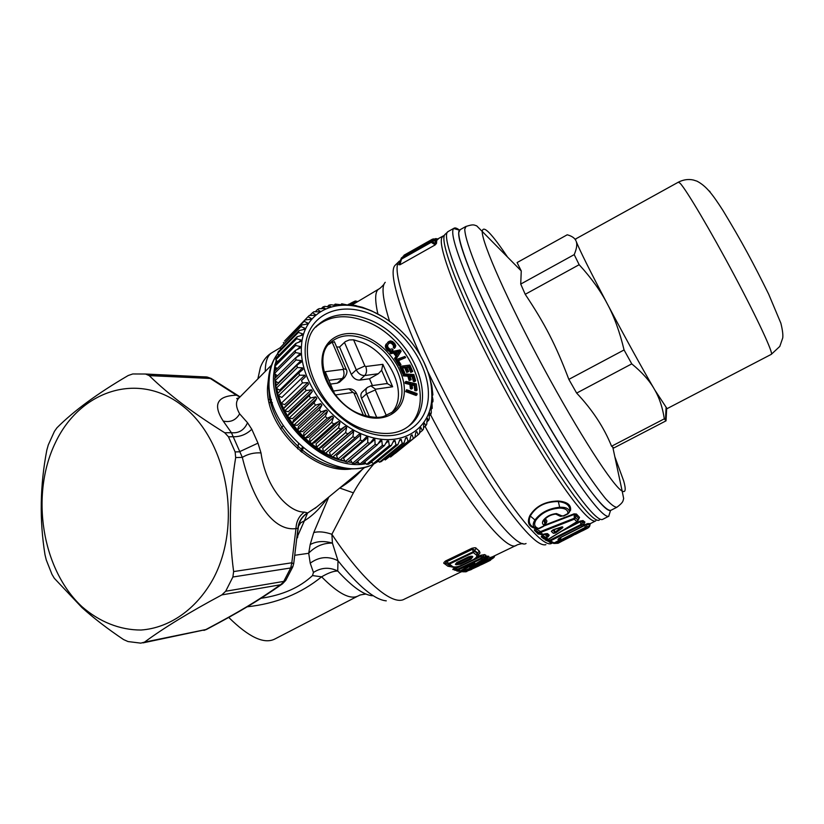 <?xml version="1.0" encoding="UTF-8"?>
<svg xmlns="http://www.w3.org/2000/svg" width="824" height="824" viewBox="0 0 824 824"><rect width="100%" height="100%" fill="white"/><g stroke="black" fill="none" stroke-linecap="round" stroke-linejoin="round"><path stroke-width="1.24" d="M460.132 229.7L458.731 232.564C458.731 239.197 463.17 253.802 472.018 275.484C484.8 305.91 505.38 347.872 527.999 389.309C550.71 430.499 573.123 466.93 589.026 488.879C600.377 503.979 607.659 511.127 610.872 510.324L616.836 507.285M666.678 408.508L666.029 420.837L613.829 447.957L611.573 446.237C604.064 427.532 592.415 409.816 576.646 393.089L568.848 379.38C555.736 344.782 545.014 324.038 525.218 294.312L520.727 284.074L521.262 270.952L517.081 262.578L567.231 234.788C571.691 236.025 574.544 237.909 575.77 240.443L575.667 238.95M666.029 420.837L664.319 418.829L611.573 446.237M678.368 182.176L680.161 183.319C686.31 189.716 710.659 230.823 734.194 275.062C757.781 319.321 773.86 354.062 771.295 354.341L667.049 408.663L654.998 390.298C659.509 398.239 662.62 407.736 664.319 418.829M631.761 363.868L624.067 349.953C619.741 331.876 614.148 316.498 607.278 303.798C625.303 337.788 640.948 366.186 654.225 388.979L654.998 390.298L654.225 388.979C649.549 380.667 642.051 372.304 631.761 363.868L576.646 393.089M624.067 349.953L568.848 379.38M579.159 264.71L574.204 254.626C576.749 248.611 577.397 244.172 576.161 241.319C579.56 250.002 589.933 270.828 607.278 303.798C600.634 290.954 591.261 277.925 579.159 264.71L525.218 294.312M574.204 254.626L520.727 284.074M388.557 343.526L390.205 342.98L391.719 343.567L393.553 345.74L393.295 347.429L394.181 346.626L395.139 347.584L395.788 345.689L394.696 343.433L392.533 341.476L390.483 340.899L388.506 341.692L386.683 343.886L386.302 346.008L387.228 348.161L389.886 350.499L391.544 350.767L393.151 349.788L392.183 348.83L390.102 349.376L387.908 347.337L387.579 345.235L389.103 342.959L390.586 342.187L392.605 342.753L394.438 344.937L394.181 346.626M393.295 347.429L394.253 348.387L395.139 347.584M393.553 347.048L394.438 346.245M393.656 346.75L394.542 345.946M387.661 342.496L388.506 341.692M386.219 343.999L385.797 344.7L386.683 343.886M385.797 344.7L385.519 345.411L386.404 344.597M385.519 345.411L385.395 346.111L386.281 345.297M385.395 346.111L385.416 346.822L386.302 346.008M385.416 346.822L385.57 347.532L386.456 346.729M385.57 347.532L385.889 348.253L386.775 347.44M385.889 348.253L386.343 348.974L387.228 348.161M386.343 348.974L387.177 349.932L388.063 349.129M387.177 349.932L387.805 350.509L388.691 349.695M387.805 350.509L388.413 350.962L389.299 350.149M388.413 350.962L389.886 350.499M389 351.302L390.452 350.705M389.567 351.508L391.019 350.797M390.133 351.611L391.544 350.767M390.658 351.58L392.059 350.622M391.173 351.426L392.543 350.354M388.712 343.402L389.587 342.588M389.216 343.155L390.092 342.351M389.711 343L390.586 342.187M390.205 342.98L391.091 342.166M390.7 343.052L391.585 342.248M391.215 343.248L392.1 342.434M391.719 343.567L392.605 342.753M392.409 344.154L393.285 343.34M392.801 344.576L393.676 343.773M393.12 344.988L394.006 344.174M393.367 345.359L394.253 344.556M393.553 345.74L394.438 344.937M393.666 346.101L394.542 345.287M393.707 346.441L394.583 345.637M396.241 358.78L395.355 359.583L394.511 358.502L396.025 356.277L393.512 353.084L390.751 353.712L391.637 352.909L390.792 351.838L400.093 349.912L401.134 351.24L396.241 358.78L395.396 357.698L396.911 355.484L394.397 352.281L391.637 352.909M393.512 353.084L394.397 352.281M399.661 351.199L395.541 352.136L397.415 354.516L399.661 351.199L395.942 352.641M396.025 356.277L396.911 355.484M390.751 353.712L389.906 352.641L390.792 351.838M394.511 358.502L395.396 357.698M397.23 354.289L398.775 352.002M398.528 360.634L405.604 357.585L404.914 356.452L396.632 359.46L399.99 365.032L400.969 364.672L398.291 360.243L405.604 357.585M399.99 365.032L399.104 365.825L395.747 360.263L396.632 359.46M399.104 365.825L400.969 364.672M399.774 367.071L400.67 366.268L403.575 372.86L402.668 373.643L399.774 367.071M400.67 366.268L409.899 365.063L412.731 371.459L411.66 371.603L409.384 366.443L406.623 366.804L408.714 371.542L407.633 371.686L405.542 366.938L402.308 367.37L404.656 372.706L403.575 372.86M404.656 372.706L402.668 373.643M406.901 367.442L408.488 367.226L410.764 372.386L412.731 371.459M408.714 371.542L406.737 372.479L404.646 367.741L402.586 368.009M404.646 367.741L405.542 366.938M406.737 372.479L407.633 371.686M408.488 367.226L409.384 366.443M410.764 372.386L411.66 371.603M410.156 376.331L411.969 376.444L413.421 381.512L414.74 381.594L415.646 380.812L413.854 374.549L403.935 373.9L404.275 375.105L408.756 375.394L409.981 379.72L411.145 379.792L409.909 375.466L412.876 375.651L414.328 380.729L415.646 380.812M413.421 381.512L414.328 380.729M404.275 375.105L403.379 375.899L403.039 374.693L403.935 373.9M411.969 376.444L412.876 375.651M403.379 375.899L407.849 376.177L408.756 375.394M407.849 376.177L409.085 380.503L409.981 379.72M409.085 380.503L411.145 379.792M406.572 389.711L405.666 391.627L416.11 395.479L417.016 394.706L417.026 393.573L406.572 389.711L406.572 390.844L417.016 394.706M405.666 391.627L406.572 390.844M412.113 385.035L414.153 385.519L414.791 390.504L416.172 390.823L417.078 390.051L416.295 383.902L405.964 381.409L406.119 382.594L410.774 383.706L411.31 387.96L412.515 388.248L411.979 384.005L415.059 384.746L415.698 389.721L417.078 390.051M414.791 390.504L415.698 389.721M406.119 382.594L405.212 383.376L405.068 382.202L405.964 381.409M414.153 385.519L415.059 384.746M405.212 383.376L409.868 384.489L410.774 383.706M409.868 384.489L410.404 388.743L411.31 387.96M410.404 388.743L411.609 389.031L412.515 388.248M316.694 326.273C329.765 315.427 346.296 313.851 366.268 321.535C410.331 337.799 437.183 402.297 408.22 426.492M391.318 412.958C409.404 395.592 390.772 352.837 361.19 342.145L353.589 339.828L349.294 339.941L345.359 341.599L339.56 347.017L351.302 374.415C353.321 378.288 356.143 380.173 359.748 380.101L369.482 378.772L378.319 373.736L381.625 370.275L382.861 364.332L392.657 386.765L375.528 389.216L370.738 385.787M381.625 370.275L387.465 383.675L392.657 386.765M385.086 383.788L387.465 383.675M369.482 378.772L372.417 385.56M328.745 344.463L332.185 342.197L334.513 342.012M336.645 346.976L339.56 347.017M369.44 416.759L361.54 398.322C360.479 395.572 360.757 393.439 362.354 391.915L367.205 387.548M332.185 342.197L343.505 368.688L343.206 369.399L325.202 371.706L334.657 394.037M325.202 371.706L334.626 393.996M344.7 377.382L339.509 382.192L337.284 383.16L342.259 378.546L329.137 380.297M330.733 384.056L337.284 383.16M275.669 370.131L275.947 367.576M276.895 362.478L277.183 361.293M371.696 462.089L371.016 462.223M365.465 462.985L363.26 463.119M358.883 463.129L355.618 462.923M352.013 462.501L347.996 461.78M344.957 461.069L340.415 459.751M337.778 458.844L332.906 456.887M330.579 455.827C307.888 444.404 291.438 426.914 281.242 403.369M280.325 401.02L278.615 395.911M277.873 393.295L276.771 388.506M276.246 385.539L275.721 381.265M275.494 377.804L275.453 374.261M431.858 395.963C431.91 428.861 401.71 448.73 365.547 435.484C329.353 422.753 298.453 379.03 301.522 345.328C303.417 315.767 329.312 299.73 358.574 306.889C394.263 314.397 429.18 354.073 431.622 389.711L431.858 395.963M423.793 361.911L428.665 373.674L431.827 385.817L432.899 394.954L432.064 394.088L432.095 395.551L432.981 399.733L432.909 401.762L431.889 402.617M432.909 401.762L431.91 400.567L432.209 408.313L431.065 406.788L431.292 412.7L430.787 414.534L429.531 412.659L429.098 413.916L429.366 418.654L428.655 420.364L427.326 418.139L426.75 424.154L425.823 425.72L424.442 423.155L423.721 424.195L423.443 429.16L422.321 430.55L420.93 427.646L420.065 428.573L419.488 433.589L418.17 434.804L416.8 431.57L415.811 432.353L414.905 437.389L413.411 438.409L412.103 434.856L410.991 435.494L409.744 440.521L408.086 441.334L406.881 437.482L405.645 437.966L404.059 442.941L402.246 443.518L401.175 439.388L399.846 439.717L397.899 444.599L395.963 444.95L395.057 440.562L393.645 440.716L391.338 445.475L389.299 445.588L388.578 440.974L387.105 440.964L384.447 445.557L382.315 445.423L381.831 440.613L380.307 440.428L377.289 444.816L375.095 444.435L374.879 439.47L373.313 439.11L369.966 443.271L367.731 442.642L367.803 437.554L366.227 437.029L362.539 440.922L360.294 440.057L360.685 434.887L359.109 434.197L355.123 437.791L352.899 436.699L353.62 431.488L352.064 430.633L347.79 433.908L345.606 432.6L346.677 427.388L345.163 426.389L340.631 429.325L338.52 427.811L339.962 422.65L338.51 421.507L333.751 424.092L331.732 422.393L333.535 417.304L332.165 416.048L327.21 418.252L325.326 416.398L327.499 411.444L326.222 410.074L321.113 411.907L319.372 409.899L321.916 405.12L320.742 403.657L315.53 405.109L313.954 402.988L316.849 398.414L315.808 396.88L310.524 397.951L309.134 395.736L312.378 391.41L311.472 389.824L306.157 390.524L304.973 388.248L308.547 384.19L307.785 382.573L302.48 382.923L301.522 380.606L305.395 376.856L304.798 375.219L299.545 375.229L298.813 372.912L302.964 369.482L302.521 367.854L297.371 367.545L296.877 365.248L301.275 362.169L301.007 360.562L295.991 359.975L295.734 357.719L300.358 355L300.255 353.445L295.404 352.579L295.383 350.406L300.193 348.058L300.255 346.564L295.62 345.483L295.837 343.402L300.791 341.424L301.028 340.003L296.619 338.736L297.073 336.779L302.13 335.183L302.532 333.854L298.391 332.422L299.071 330.62L304.2 329.384L304.756 328.168L300.904 326.613L301.8 324.975L306.961 324.1L307.661 322.998L304.108 321.37L305.21 319.908L310.36 319.382L311.204 318.414L307.98 316.746L309.268 315.479L314.377 315.283L315.345 314.459L312.451 312.78L313.903 311.719L318.94 311.832L320.021 311.153L317.467 309.515L319.073 308.67L325.181 308.537L322.967 306.961L324.718 306.343L329.497 306.992L330.764 306.631L328.9 305.158L330.754 304.756L336.707 305.436L335.172 304.097L342.938 304.973L341.733 303.798L347.944 305.107L349.386 305.22L348.511 304.241L350.581 304.519L362.406 307.311L371.48 310.803L382.697 316.756M432.899 394.954L432.106 395.623M432.178 387.95L431.652 388.392M355.422 305.416L354.866 305.972M348.511 304.241L347.707 305.034M341.733 303.798L340.724 304.808M335.172 304.097L333.926 305.364M328.9 305.158L327.375 306.703M322.967 306.961L321.133 308.825M317.467 309.515L315.273 311.75M312.451 312.78L309.824 315.458M307.98 316.746L287.36 338.139M311.204 318.414L310.236 319.393M305.21 319.908L284.486 341.064L304.108 321.37M283.806 343.309L283.384 342.526M307.661 322.998L306.497 324.172M301.8 324.975L280.15 347.738L300.904 326.613M280.974 349.005L280.15 347.738M304.756 328.168L303.345 329.59M299.071 330.62L278.306 351.714L277.616 353.506L298.391 332.422M278.903 355.175L277.616 353.506M302.532 333.854L300.801 335.605M297.073 336.779L276.277 357.832L275.803 359.769L296.619 338.736M277.606 361.757L275.803 359.769M301.028 340.003L298.834 342.207M295.837 343.402L274.989 364.393L274.752 366.443L295.62 345.483M277.111 368.688L274.752 366.443M300.255 346.564L297.392 349.428M432.209 408.313L430.931 409.373M430.787 414.534L429.211 415.832M428.655 420.364L426.75 421.919M425.823 425.72L423.536 427.584M422.321 430.55L419.581 432.785M416.8 431.57L415.801 432.384M395.273 453.365L418.17 434.804M412.103 434.856L410.908 435.844M389.979 456.63L390.566 457.001L413.411 438.409M406.881 437.482L405.429 438.667M384.211 459.153L385.261 459.947L408.086 441.334M401.175 439.388L399.403 440.85M402.246 443.518L379.452 462.161L378.02 460.904M395.057 440.562L392.842 442.395M371.469 461.852L373.2 463.634L395.963 444.95M388.578 440.974L385.725 443.343M364.63 461.986L366.587 464.334L389.299 445.588M381.831 440.613L377.959 443.848M357.575 461.296L359.666 464.242L382.315 445.423M374.879 439.47L350.519 459.988L352.528 463.346L375.095 444.435M367.803 437.554L343.526 458.175L345.246 461.646L367.731 442.642M360.685 434.887L336.511 455.621L337.912 459.164L360.294 440.057M353.62 431.488L329.548 452.345L330.609 455.929L352.899 436.699M346.677 427.388L322.73 448.39L323.43 451.954L345.606 432.6M339.962 422.65L316.128 443.786L316.457 447.298L338.52 427.811M333.535 417.304L309.834 438.595L309.793 442.014L331.732 422.393M327.499 411.444L303.912 432.878L303.5 436.164L325.326 416.398M321.916 405.12L298.453 426.698L297.67 429.819L319.372 409.899M316.849 398.414L293.519 420.147L292.376 423.042L313.954 402.988M312.378 391.41L289.162 413.288L287.669 415.945L309.134 395.736M308.547 384.19L285.444 406.211L283.621 408.591L304.973 388.248M305.395 376.856L301.522 380.606M298.813 372.912L277.657 393.512L278.368 395.788L299.545 375.229M296.877 365.248L275.813 385.962L276.287 388.228L297.371 367.545M295.734 357.719L274.752 378.535L274.989 380.76L295.991 359.975M295.383 350.406L274.474 371.315L274.474 373.468L295.404 352.579M302.48 382.923L281.2 403.358L280.263 401.082M306.157 390.524L284.764 410.826L283.621 408.591M310.524 397.951L289.018 418.118L287.669 415.945M315.53 405.109L293.911 425.122L292.376 423.042M321.113 411.907L299.38 431.776L297.67 429.819M327.21 418.252L305.354 437.987L303.5 436.164M333.751 424.092L311.771 443.673L309.793 442.014M340.631 429.325L318.538 448.771L316.457 447.298M347.79 433.908L325.573 453.231L323.43 451.954M355.123 437.791L332.803 456.98L330.609 455.929M362.539 440.922L340.116 459.998L337.912 459.164M369.966 443.271L347.45 462.243L345.246 461.646M377.289 444.816L354.691 463.696L352.528 463.346M384.447 445.557L361.777 464.355L359.666 464.242M391.338 445.475L368.616 464.211L366.587 464.334M397.899 444.599L375.126 463.273L373.2 463.634M404.059 442.941L381.255 461.574L379.452 462.161M409.744 440.521L385.261 459.947M414.905 437.389L390.566 457.001M277.431 375.868L274.474 373.468M300.255 353.445L296.238 357.42M301.007 360.562L278.224 382.985L274.989 380.76M302.521 367.854L279.655 390.164L276.287 388.228M304.798 375.219L281.818 397.405L278.368 395.788M307.785 382.573L284.713 404.625L281.2 403.358M311.472 389.824L288.287 411.732L284.764 410.826M315.808 396.88L292.499 418.644L289.018 418.118M320.742 403.657L297.309 425.277L293.911 425.122M326.222 410.074L302.666 431.539L299.38 431.776M332.165 416.048L308.485 437.369L305.354 437.987M338.51 421.507L314.706 442.684L311.771 443.673M345.163 426.389L321.247 447.422L318.538 448.771M352.064 430.633L325.573 453.231M350.396 462.233L347.903 461.862M345.081 461.316C310.524 454.827 275.937 415.193 275.02 380.781M274.938 378.35L275.031 373.921M275.813 367.452L275.35 370.44M366.021 463.665C325.573 472.265 269.798 419.437 273.599 375.229L274.866 365.403M275.144 364.239L276.308 360.325M278.018 356.071L278.625 354.814M371.954 462.357L370.326 462.8M304.478 512.106C299.153 515.711 296.321 521.211 295.971 528.596L297.928 528.287C298.669 521.633 301.862 516.504 307.496 512.899L304.478 512.106C288.791 512.507 265.894 488.333 260.992 452.901L257.984 443.137L251.784 429.242L247.54 422.743L239.65 413.854C235.54 406.582 235.437 401.154 239.362 397.57L239.393 397.549M268.552 399.372L271.487 399.568M307.496 512.899L307.517 513.084C302.676 516.215 299.668 520.624 298.484 526.279L297.557 533.293M316.746 506.966L307.517 513.084L304.386 520.819L300.698 522.807L298.484 526.279M239.887 397.044L236.437 395.18L238.97 396.262M239.65 413.854C235.87 420.24 230.401 422.65 223.222 421.064C212.592 404.574 216.99 395.942 236.437 395.18L210.254 378.453L211.84 378.865M269.201 402.555L272.373 402.709M247.54 422.743C244.234 430.107 238.857 433.434 231.42 432.703L242.318 457.361C251.372 494.905 270.622 531.83 295.971 528.596L291.82 562.792L293.684 563.853M223.222 421.064L231.42 432.703L224.736 432.765C209.595 423.33 195.999 414.122 183.958 405.13C170.681 395.149 159.104 385.302 149.226 375.62L210.254 378.453L206.288 376.918L198.502 376.65M251.784 429.242C246.386 434.495 240.021 436.988 232.708 436.741L228.454 436.792L224.736 432.765M257.984 443.137L239.362 451.799L235.128 451.923L228.454 436.792M260.992 452.901C254.183 452.5 247.962 453.983 242.318 457.361L235.674 457.577L235.128 451.923M327.344 498.232C320.423 508.089 312.77 515.608 304.386 520.819L297.196 537.052M362.2 469.515C356.256 476.313 348.758 482.483 339.725 488.035L339.715 488.035M339.725 488.035L353.383 492.845C358.162 483.925 365.022 474.243 373.962 463.799M232.883 577.006L225.683 591.241L283.765 581.394L290.697 567.973L232.883 577.006L233.625 571.568C228.66 534.106 229.34 496.11 235.674 457.577M247.19 606.794C276.061 603.704 300.863 593.713 321.607 576.821C328.333 572.896 333.699 570.96 337.727 571.011C329.446 566.953 321.35 567.427 313.45 572.433L310.226 563.183L308.712 553.285L310.174 544.592C316.468 541.152 323.883 540.647 332.422 543.088C323.368 542.934 315.468 546.281 308.712 553.131M297.804 536.867L297.093 538.134M328.786 497.037L313.748 532.562C318.6 531.253 324.646 531.82 331.887 534.271L332.422 543.088L337.994 560.753C328.354 555.891 319.094 556.705 310.226 563.183M353.383 492.845L331.887 534.271C362.89 581.27 392.584 606.237 404.347 599.161L461.389 571.743M207.051 377.021L145.57 374.024L149.226 375.62M182.949 406.201C227.589 440.809 242.678 524.62 212.963 579.272C196.081 609.564 169.26 628.022 141.017 630.03C119.82 630.072 99.323 621.811 81.957 606.66C41.777 569.374 30.128 494.925 55.321 442.849C79.918 390.329 138.741 370.748 182.949 406.201M145.57 374.024L132.767 373.962L128.225 375.507C97.634 393.367 73.872 410.805 56.949 427.8L54.446 431.343L48.297 444.888L46.844 450.017C40.036 485.367 39.418 520.304 45.011 554.809L46.278 559.99L51.943 574.287L54.302 578.273L81.947 607.566C93.843 618.258 107.707 628.928 123.549 639.558L128.019 641.556L140.791 643.142L144.488 642.154C163.585 628.032 189.365 612.284 221.831 594.907L280.459 584.783L282.478 583.845C258.149 600.902 239.784 611.779 206.597 629.392L144.488 642.154M225.683 591.241L221.831 594.907M460.575 571.506L459.998 571.382M490.98 559.228L492.196 556.931M492.309 556.87L487.571 558.27M476.21 548.403C476.251 547.6 474.82 547.558 471.894 548.279L474.542 550.308L476.21 548.403L479.331 551.04L480.011 552.945L477.879 555.695M451.82 566.953L447.844 566.201L444.424 563.616C443.24 563.441 443.6 562.576 445.506 561L471.894 548.279M456.712 570.126L453.303 569.6C452.232 569.672 452.829 568.993 455.064 567.551L455.971 567.118M455.064 567.551L455.899 568.488L481.226 556.303L483.019 556.488L484.594 554.583L480.413 555.335L481.195 557.91L483.06 559.269L469.762 567.448L485.068 560.083L486.057 560.371L488.035 557.467M484.594 554.583L486.016 555.335L484.821 556.736M484.121 558.384L484.471 558.209C485.799 557.281 486.397 557.209 486.263 558.003L487.808 556.087L484.749 556.849M487.808 556.087L488.982 556.447M459.565 571.042L456.753 570.97L457.001 570.229M233.625 571.568L291.82 562.792L290.697 567.973L292.963 566.428M260.992 598.296C282.498 595.134 299.668 587.564 312.512 575.574L313.45 572.433M480.649 563.657L472.028 567.149M491.186 558.445L486.521 560.124M494.585 556.035L493.246 557.158L493.391 556.355M490.877 559.527C493.339 558.209 494.565 557.106 494.544 556.231L491.197 558.394M445.506 561L448.853 563.4L474.614 551.143L474.542 550.308L477.683 552.997L479.331 551.04M478.157 554.892L480.011 552.945M478.075 555.191L477.683 552.997L476.354 555.046C477.549 556.396 476.159 558.106 472.173 560.166L461.976 565.068C457.711 566.984 454.57 567.458 452.572 566.5L449.42 564.1L473.357 552.574L476.354 555.046M452.572 566.5L447.844 566.201M472.43 560.032L472.348 560.196C475.788 558.641 477.745 556.746 478.229 554.49L474.614 551.143L473.357 552.574L472.595 549.206L446.227 561.906C445.3 562.514 445.434 563.06 446.618 563.513L450.882 566.541L446.618 563.513L444.424 563.616M456.898 570.187L454.879 570.311M456.795 570.136L453.303 569.6M455.899 568.488C454.549 568.931 454.426 569.291 455.517 569.549L458.237 569.992L481.824 558.641L483.008 557.209L457.598 569.271L456.568 570.033L459.442 570.548L455.899 568.488M484.533 557.302L484.234 557.838L483.008 557.209L483.019 556.488L484.45 557.251L486.016 555.335M486.974 559.517L487.612 558.178L486.263 558.003L484.409 559.341L484.296 557.961M487.767 557.57L487.633 558.116M460.225 570.774L458.144 571.31M460.122 571.228L456.753 570.97M142.985 642.885L205.753 629.618C239.218 611.851 256.851 601.345 280.459 584.783L286.052 579.88M365.918 594.053C357.08 595.206 360.037 595.505 358.079 595.968C350.282 599.944 338.118 593.568 321.607 576.821L312.512 575.574M372.355 595.762C363.724 595.021 352.178 586.77 337.727 571.011L337.994 560.753C358.584 586.441 374.683 599.81 386.271 600.84M462.717 571.629L463.273 571.846L462.717 571.629M464.015 571.001L463.273 571.846M471.153 569.621L464.963 571.825L464.242 571.094L469.32 568.684L468.928 569.92L481.144 564.77C486.912 562.061 487.633 561.607 483.286 563.4L485.717 562.38M468.166 569.013L468.928 569.92L463.387 571.887M469.247 568.488L481.082 563.75M479.908 563.369L481.659 562.72L482.957 563.534M481.391 562.648L491.011 559.105C489.116 560.886 493.834 558.662 486.098 562.431M448.853 563.4L447.772 564.172L449.42 564.1L448.853 563.4M483.667 558.827L484.079 558.26M478.95 561.937L484.409 559.341L485.068 560.083L486.232 558.641L487.2 559.166L486.129 560.371L462.728 571.599L461.584 571.31L474.789 563.163L468.691 566.098M459.936 571.351L461.584 571.31L459.895 571.331M465.962 567.479L460.41 570.857L459.637 570.517M351.405 304.798L357.297 301.45M283.219 425.658L280.5 428.964M471.05 569.477L479.331 565.686M472.214 568.931L470.525 569.847M481.566 563.74L481.144 564.77M482.287 564.265L486.232 562.37C491.877 559.63 490.527 560.021 482.174 563.564L480.598 563.637M478.723 565.975L473.11 568.529M472.09 556.179L468.743 556.746L457.001 562.401L455.363 564.275L456.074 564.801L460.647 564.172L470.864 559.259L472.832 556.746L470.391 556.231M475.407 564.028L479.135 561.824M551.771 542.759L550.494 542.594L546.044 539.215M550.308 542.151L545.117 539.926L545.437 538.999M542.944 534.642L541.214 536.795L543.768 538.865L545.138 538.886M538.144 534.014L539.318 533.942L535.981 530.635L536.105 528.905L540.523 531.562L539.051 532.51L535.981 530.635L534.838 530.738L538.144 534.014L539.895 534.179M534.838 530.738C533.952 530.192 534.312 529.42 535.93 528.4L535.95 528.38M569.374 511.766L570.569 510.313C571.259 504.865 567.128 501.775 558.198 501.013C545.2 501.291 535.744 506.173 529.822 515.649C526.814 522.54 528.668 526.773 535.404 528.369L536.239 528.493M559.62 515.989L555.788 514.063M545.55 523.745C547.208 521.922 547.27 520.511 545.735 519.481L545.313 518.832M545.128 524.95L574.009 513.867L576.419 514.022L579.55 517.421L578.716 518.863M561.793 531.202L580.539 521.613L580.158 521.118L583.001 520.562L584.927 522.056L584.175 523.003M561.123 537.289L585.256 525.176L584.844 524.661L587.739 523.59L590.252 523.662L589.685 526.227L588.872 526.793M349.489 304.365L356.71 301.182C354.413 301.8 358.492 299.009 348.933 304.293C353.166 301.831 355.226 300.925 355.113 301.584M357.74 301.594L357.111 301.409M470.504 556.313L472.832 556.746M460.647 564.172L460.029 563.431L470.247 558.507L470.864 559.259M456.074 564.801L457.31 563.348L460.029 563.431L459.256 562.318L469.484 557.395L470.247 558.507L471.122 556.787L470.123 556.406M458.824 561.731L459.256 562.318L457.31 563.348L456.62 562.844L455.363 564.275M472.482 565.882L483.379 559.166L484.594 556.839M466.003 567.468L471.472 564.821M437.822 239.413L435.752 241.308M436.668 241.154L435.587 241.288L436.668 241.154L436.504 243.389L435.144 244.934L399.97 264.762L398.744 264.669L400.031 261.661M550.494 542.594L551.091 542.439M549.464 542.285L550.504 542.192M545.117 539.926L552.286 542.975L554.078 542.923L559.372 540.225L557.972 539.545L560.526 537.444M544.767 533.942L542.553 535.631L542.398 536.733L544.973 538.824L543.768 538.865M541.214 536.795L544.777 537.979L546.466 539.37L545.086 538.865M544.046 534.199L547.548 536.156L545.735 537.289L542.007 535.24M541.193 534.642L539.318 533.942L541.43 534.725L545.704 533.715L547.435 535.301L544.891 533.911M534.982 527.885L534.961 527.875C529.482 525.866 527.968 521.839 530.419 515.783C536.074 506.41 545.282 501.662 558.023 501.538C565.903 502.393 569.827 505.277 569.806 510.169L569.487 511.457M570.569 510.313L569.528 511.292M555.891 514.258L556.9 514.032M560.207 516.246L556.931 514.197L560.454 516.349L563.389 515.855L560.145 515.875L557.796 514.135L555.963 514.042M545.735 519.481L545.066 520.294L544.448 519.872M545.725 523.003L545.066 520.294L544.808 523.755L544.077 520.48M544.386 525.815L574.174 514.423L574.009 513.867M578.767 518.718L575.615 514.959L576.419 514.022M579.55 517.421L578.046 520.274L575.574 517.74L575.615 514.959L574.174 514.423L574.38 519.151L540.781 532.376L542.861 534.467L547.527 533.622L549.227 535.209L546.569 537.897L548.269 539.298L576.851 521.716L574.38 519.151L575.574 517.74L540.523 531.562L540.781 532.376L539.051 532.51L541.1 534.58L542.882 534.663M578.036 520.686L576.851 521.716L578.819 518.584M583.001 520.562L582.228 521.51L584.216 523.065M584.927 522.056L583.413 524.909L582.094 523.93L580.93 525.362L580.539 521.613L582.228 521.51L582.094 523.93L549.855 540.184L548.66 540.997L550.442 540.925L554.14 542.923L559.424 540.225L560.495 538.783L559.28 538.206M587.739 523.59L586.987 524.548L589.531 524.6L588.799 526.979M590.252 523.662L587.79 528.122L585.606 528.081L584.989 527.298L585.256 525.176L586.987 524.548L586.729 526.649L553.81 543.438L553.131 543.15M297.649 448.864L298.453 443.92M470.37 556.344L469.484 557.395L469.052 556.808M457.804 562.226L457.351 563.06L456.867 562.689M437.771 239.444L436.02 239.897L435.433 241.236M437.328 239.362L435.391 238.6M436.71 240.505L433.702 239.547L435.422 238.61M435.494 241.267L435.113 244.759L431.209 242.349L431.405 240.886L401.916 257.531L401.515 259.096L431.209 242.349L432.724 241.854L435.474 243.543L436.504 243.389M398.744 264.669L399.918 262.032M399.939 264.586L399.393 263.886L400.505 260.024L401.515 259.096L399.939 264.586M548.691 539.04L547.105 539.535M545.735 537.289L544.777 537.979L546.569 537.897L545.735 537.289M558.198 501.013L559.661 507.265C548.897 508.367 540.668 512.6 534.972 519.975L529.822 515.649M534.972 519.975C532.201 524.27 532.757 527.154 536.63 528.617L538.772 528.493C534.539 527.226 533.571 524.466 535.888 520.222L534.972 519.975M535.888 520.222C541.214 513.012 549.062 508.974 559.444 508.099L559.661 507.265C565.841 507.028 569.075 508.593 569.363 511.951L567.921 513.537L563.389 515.855M559.444 508.099C565.233 508.192 568.066 510.005 567.921 513.537L569.219 512.549M545.416 524.291L544.808 523.755L543.819 524.981C542.182 523.93 542.017 522.375 543.325 520.304C546.374 516.442 550.741 514.197 556.437 513.558L561.721 515.783M536.311 528.514L537.464 528.854M582.362 526.289L583.155 525.516M561.092 537.217L560.495 538.968L561.165 537.176M560.289 539.318L559.455 540.173M587.79 528.122L582.527 530.8L587.79 528.122L588.882 526.711L586.729 526.649L585.606 528.081L555.613 543.387L558.095 543.263L578.901 532.139L570.29 537.042M413.73 250.857L414.647 250.331M403.029 256.655L404.079 255.564L403.801 256.449M436.514 238.62L438.09 239.259L435.515 238.651M433.074 240.68L431.931 239.691L433.702 239.547L426.811 242.977L427.481 241.947L415.389 248.797L420.498 245.912L422.434 245.686L420.652 245.81M431.457 240.865L432.991 240.66L431.405 240.886L401.937 257.51L400.505 260.024L401.484 258.818L431.158 242.071L432.724 241.854L433.012 240.68L435.597 241.278L432.909 240.66M610.316 511.179L608.72 516.246C603.055 518.605 579.19 487.643 547.589 434.392C516.04 381.265 481.618 313.511 465.014 272.394C454.58 246.283 450.79 231.657 453.633 228.516L453.87 228.31C455.002 227.476 456.877 228.094 459.473 230.154L453.633 228.516M548.248 539.421L550.442 540.925L580.93 525.362L582.259 526.351L560.402 537.505M549.227 535.209L547.435 535.301L548.382 536.764M545.756 533.725L547.527 533.622M544.489 519.8L544.386 519.934C547.084 516.607 550.906 514.639 555.84 514.052L556.437 513.558M543.922 521.18L544.386 519.934L543.325 520.304M545.745 522.941L543.552 526.382L543.819 524.981M559.022 538.371L557.972 539.545M415.348 248.827L414.235 250.022M403.142 256.254L414.101 249.909L403.101 256.336M425.771 243.842L432.446 239.166L436.04 239.908M425.709 244.089L426.647 243.564M610.811 510.365L610.533 510.468C605.084 512.528 581.96 482.164 551.328 430.375C520.727 378.69 487.262 312.955 470.937 272.96C460.668 247.55 456.846 233.285 459.462 230.174M582.527 530.8L578.942 532.129M553.584 529.574L560.217 527.442C562.329 526.608 563.173 526.691 562.74 527.7L555.695 532.891L553.378 533.334L551.349 531.387L553.44 529.832L552.389 530.203M420.405 247.087L421.713 246.345M566.624 538.402L558.095 543.253M580.971 531.171L581.61 530.965M576.522 533.355L575.08 534.137M575.173 534.086L574.575 534.56M566.613 538.412L569.312 537.238M562.802 540.389L564.183 539.648M562.905 540.348L562.298 540.812M552.441 530.254L551.349 531.387M561.731 527.226L553.378 533.334M554.5 529.492L554.562 531.902L552.698 530.12M553.965 529.667L554.676 532.397L555.695 532.891M553.46 529.822L561.752 527.206L562.74 527.7M413.792 250.589L419.921 246.469L422.485 245.727M426.327 242.925L425.915 243.482M422.64 245.789L422.877 244.955L423.536 245.315M555.252 529.255L554.5 530.09M466.116 226.343L464.757 229.175C464.88 235.736 469.453 250.28 478.414 271.93C491.341 302.315 512.013 344.267 534.652 385.756C552.029 417.171 568.045 444.218 582.692 466.889C591.694 480.392 599.326 490.97 605.599 498.654C610.975 504.546 614.755 507.409 616.939 507.224C624.108 501.775 622.769 500.776 623.675 498.572L622.161 491.073C625.601 492.907 626.106 489.518 623.675 480.897L614.848 456.795M507.512 257.037C491.495 233.182 483.06 224.643 482.225 231.431L482.225 231.575C481.875 242.833 508.058 302.048 543.51 367.741C578.932 433.476 613.324 486.572 622.161 491.073L612.829 447.339M709.33 190.993L709.989 191.58M365.588 336.717C387.115 345.256 404.975 370.182 404.368 390.978C404.079 411.887 384.581 423.897 362.045 415.44C339.498 407.313 320.412 380.369 322.06 359.182C323.368 337.871 344.092 327.88 365.588 336.717M382.861 364.332L365.722 366.526L364.888 365.959L356.267 369.832L351.302 374.415M378.319 373.736L364.733 375.548C366.711 373.262 367.03 370.254 365.722 366.526M344.442 342.331L356.267 369.832C358.306 373.715 361.128 375.62 364.733 375.548L359.748 380.101M353.589 339.828L364.888 365.959M386.322 415.564L375.25 389.937L375.528 389.216M329.219 343.907L330.96 342.145C339.818 334.832 351.045 333.741 364.661 338.87C395.86 350.107 414.122 396.313 392.667 411.959L383.943 416.347C379.102 418.108 371.727 417.552 361.829 414.668C329.621 404.327 311.338 356.318 330.96 342.145L329.765 343.309M375.25 389.937L366.587 393.821L376.702 417.356M361.54 398.322L366.587 393.821C365.516 391.07 365.784 388.928 367.38 387.393L371.428 385.704L386.281 383.623M348.202 388.959L348.954 388.856L353.043 392.42L335.368 394.943M356.679 393.8L353.898 392.986L363.384 415.203M353.043 392.42L353.898 392.986M346.317 369.585L343.505 368.688M334.348 341.62L346.07 369.028C347.625 371.14 347.089 373.993 344.483 377.577L342.259 378.546C344.216 376.238 344.525 373.19 343.206 369.399M368.441 319.454C413.792 336.161 440.335 403.43 408.642 426.173C397.971 434.485 383.469 435.69 365.135 429.788C317.92 415.1 290.707 344.298 318.631 324.316C331.712 313.316 348.315 311.699 368.441 319.454M315.973 327.077L316.807 326.129M370.748 314.088C402.576 327.056 428.902 363.672 428.408 394.624C428.398 425.72 399.794 444.352 365.712 431.817C331.598 419.756 302.501 378.607 305.323 346.801C307.63 314.809 338.983 300.698 370.748 314.088M374.59 463.387C336.429 486.572 264.422 430.519 269.201 379.617C269.685 369.461 272.517 360.788 277.688 353.599C271.961 361.427 268.84 370.594 268.284 381.079M375.445 463.016L378.381 461.234L375.713 462.789M268.233 382.315L269.489 397.199C274.474 426.399 301.45 456.733 330.115 465.488C348.603 471.894 367.411 468.197 374.879 463.325M350.993 469C312.996 474.418 264.164 426.245 267.625 386.116L268.449 378.731M308.712 553.285L294.992 555.252M313.748 532.562L310.174 544.592M425.04 426.358C463.634 499.303 507.028 553.491 516.555 545.22C516.823 545.313 516.03 544.757 522.807 543.5M477.003 556.983L480.413 555.335M526.042 543.5C515.752 550.257 469.824 490.507 430.54 414.74M552.348 543.006L551.616 543.376C544.221 547.857 518.584 519.316 486.459 467.527C454.374 415.852 420.899 348.377 406.294 306.693C397.003 279.666 394.717 264.452 399.455 261.053L395.242 265.153C390.906 269.149 393.182 284.208 402.071 310.329C406.613 323.348 412.649 338.231 420.168 354.989M427.357 370.553C448.204 414.493 475.984 463.315 499.128 496.903C523.055 530.862 538.639 546.786 545.89 544.674M352.002 305.014L378.566 289.193C374.961 291.655 374.745 299.957 377.907 314.088M272.291 352.487L271.611 352.888C267.46 355.597 265.338 361.788 265.246 371.449M257.861 378.906L260.415 367.339C262.897 360.716 266.636 355.896 271.611 352.888L280.181 347.79M461.976 565.068L472.173 560.166M462.243 564.945L462.161 565.11C457.372 567.19 453.87 567.788 451.634 566.891M385.261 282.302C381.244 286.186 382.676 299.163 389.567 321.236M228.732 617.423C248.735 637.168 264.061 644.389 274.701 639.084L357.781 596.123M457.001 562.401L468.743 556.746M459.648 570.445L458.268 570.723M486.181 560.31L462.81 571.588L461.038 571.619M462.851 571.537L461.893 571.794M595.804 520.84C590.18 524.414 566.284 494.709 534.704 442.127C503.176 389.67 468.928 321.988 452.778 280.819C442.457 254.142 439.079 239.434 442.653 236.684L442.993 236.478M580.158 521.118L568.478 527.092M584.844 524.661L583.258 525.465M302.243 447.339L300.513 451.274M435.144 244.934L399.97 264.762M599.357 520.026C593.98 523.879 570.136 494.122 538.35 441.128C506.616 388.248 471.967 319.908 455.59 278.45C445.073 251.464 441.633 236.704 445.279 234.171L448.184 231.513M608.885 516.184L602.735 519.316C597.307 522.807 573.391 492.618 541.512 439.305C509.696 386.116 474.933 317.601 458.412 276.071C447.865 249.208 444.301 234.438 447.741 231.76L453.87 228.31M554.83 542.563L555.613 543.387L553.872 543.459M554.171 542.872L552.997 543.15M577.161 521.716L548.537 539.277L546.858 539.514M537.722 528.905L543.263 526.186M589.685 526.227L588.604 527.618L590.056 524.26M433.28 238.919L433.908 238.981M422.836 244.821L421.424 245.614M563.781 540.276L569.765 537.227L563.781 540.276M575.997 534.045L582.001 530.986L575.997 534.045M459.741 229.917L465.673 226.579C474.202 223.665 474.305 225.333 476.663 225.817L521.262 270.952M575.605 238.981L678.471 182.114C683.446 179.622 688.411 178.921 693.345 180.013L697.001 181.167C706.209 186.08 712.101 193.619 722.988 210.532C741.991 241.875 753.476 263.35 768.689 294.209L780.853 323.173C782.522 329.878 783.15 334.791 782.738 337.922L779.803 346.42L771.295 354.341M666.07 407.849L665.483 420.292M366.186 416.038L356.442 393.264C354.845 390.267 352.342 388.804 348.954 388.856L333.668 390.998M358.574 306.889L355.896 305.519M431.622 389.711L432.621 392.337M271.436 365.207L239.362 397.58M364.97 467.229L314.964 508.429M240.062 396.88L211.119 378.422L207.267 377.073L146.559 374.178M238.826 398.095C237.487 398.909 236.797 399.043 236.756 398.497L239.115 397.807M314.964 508.439L316.859 506.873M282.478 583.845L285.763 580.374L292.726 566.974L293.715 563.637L297.917 528.823M297.68 531.81L297.928 528.833M492.319 556.87L516.236 545.364M203.909 630.411L206.597 629.392M383.953 284.352C379.174 289.657 378.34 289.09 378.566 289.193M472.234 568.921L471.534 569.436M466.827 571.578L464.788 571.897M595.68 520.902L590.283 523.652M301.574 452.129L303.232 448.174M470.782 569.611L473.048 568.56M468.99 556.839L470.566 556.303M456.506 562.823L457.248 562.493M444.394 235.314L436.02 239.897M584.175 522.952L582.341 526.371L558.919 538.35M543.912 521.201L544.108 520.408M568.179 513.733L563.657 516.061M543.552 526.382L539.061 528.678M415.378 248.807L404.048 255.193M401.937 257.51L401.164 258.272M610.533 510.468L608.72 516.246M427.296 242.081L432.446 239.166M563.317 540.596L564.265 539.607M580.92 531.192L578.922 532.139M425.957 242.823L427.368 242.029L426.296 243.204M422.434 245.676L420.961 245.634L422.836 244.594M575.533 534.374L576.481 533.386"/></g></svg>
